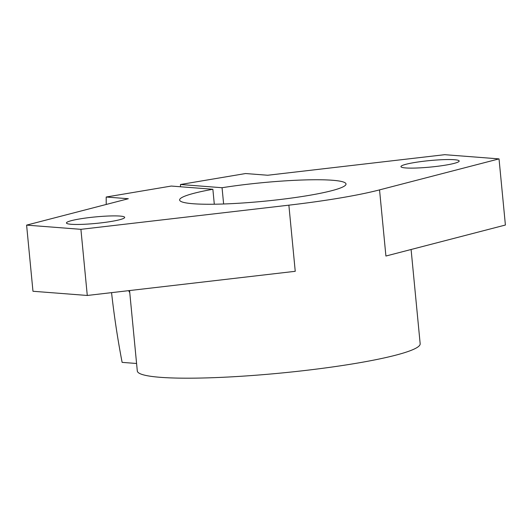 <?xml version="1.0" encoding="UTF-8"?>
<svg xmlns="http://www.w3.org/2000/svg" width="532" height="532" viewBox="0 0 532 532"><rect width="100%" height="100%" fill="white"/><g stroke="black" fill="none" stroke-linecap="round" stroke-linejoin="round"><path stroke-width="0.8" d="M71.175 224.285A29.253 3.259 -5.5 0 0 104.013 222.509A29.253 3.259 -5.5 0 0 124.688 217.375A29.253 3.259 -5.5 0 0 119.959 216.072A29.253 3.259 -5.5 0 0 87.122 217.847A29.253 3.259 -5.5 0 0 66.447 222.981A29.253 3.259 -5.5 0 0 71.175 224.285M405.677 167.939A29.253 3.259 -5.5 0 0 438.514 166.164A29.253 3.259 -5.5 0 0 459.183 161.023A29.253 3.259 -5.5 0 0 454.454 159.72A29.253 3.259 -5.5 0 0 421.617 161.495A29.253 3.259 -5.5 0 0 400.948 166.636A29.253 3.259 -5.5 0 0 405.677 167.939M129.562 290.552L137.303 370.977A142.084 15.84 -5.5 0 0 160.272 377.314A142.084 15.84 -5.5 0 0 319.772 368.683A142.084 15.84 -5.5 0 0 420.167 343.738L411.096 249.495M379.542 189.891A142.084 15.84 174.5 0 1 288.869 205.166L80.911 229.325L87.281 295.466L32.971 291.263L26.6 225.122L128.318 198.729L106.2 197.02L171.284 186.054L212.867 189.266A83.577 9.317 -5.5 0 0 179.623 200.012A83.577 9.317 -5.5 0 0 193.129 203.743A83.577 9.317 -5.5 0 0 286.954 198.662A83.577 9.317 -5.5 0 0 346.013 183.992A83.577 9.317 -5.5 0 0 332.5 180.262A83.577 9.317 -5.5 0 0 222.057 187.723L180.481 184.504L245.571 173.538L267.689 175.247L444.719 154.686L499.029 158.888L505.4 225.029L385.913 256.032L379.542 189.891L499.029 158.888M223.626 203.989L222.057 187.723M136.584 363.489L122.121 362.372A481.32 257.003 80.4 0 1 111.56 292.647M288.869 205.166L295.24 271.307L87.281 295.466M212.867 189.266L214.303 204.222M180.481 186.765A481.32 257.003 80.4 0 1 180.481 184.504M80.911 229.325L26.6 225.122M129.761 292.6A17.549 9.37 80.4 0 1 128.638 290.658M106.227 204.461A481.32 257.003 80.4 0 1 106.2 197.02"/></g></svg>
